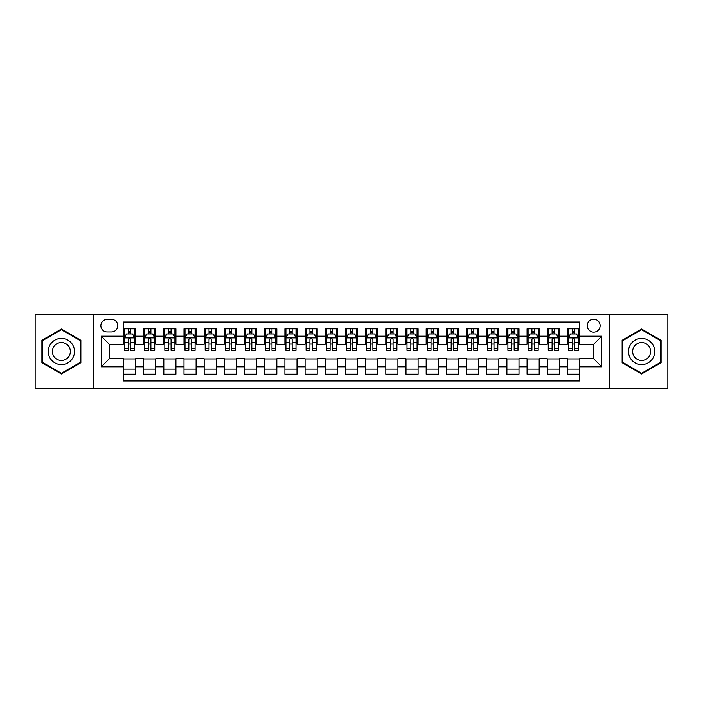 <?xml version="1.0" encoding="UTF-8"?>
<svg xmlns="http://www.w3.org/2000/svg" width="703" height="703" viewBox="0 0 703 703"><rect width="100%" height="100%" fill="white"/><g stroke="black" fill="none" stroke-linecap="round" stroke-linejoin="round"><path stroke-width="1.05" d="M593.684 319.206A6.459 6.459 0 0 0 587.225 325.665A6.459 6.459 0 0 0 593.684 332.124A6.459 6.459 0 0 0 600.142 325.665A6.459 6.459 0 0 0 593.684 319.206M609.826 388.838L667.85 388.838L667.85 314.162L609.826 314.162L609.826 388.838L93.174 388.838L93.174 314.162L35.15 314.162L35.15 388.838L93.174 388.838M579.553 328.793L567.444 328.793L567.444 336.166L559.377 336.166L559.377 344.233L567.444 344.233L567.444 336.166M559.377 336.166L559.377 328.793L547.268 328.793L547.268 336.166L539.192 336.166L539.192 344.233L547.268 344.233L547.268 336.166M539.192 336.166L539.192 328.793L527.083 328.793L527.083 336.166L519.007 336.166L519.007 344.233L527.083 344.233L527.083 336.166M519.007 336.166L519.007 328.793L506.898 328.793L506.898 336.166L498.831 336.166L498.831 344.233L506.898 344.233L506.898 336.166M498.831 336.166L498.831 328.793L486.722 328.793L486.722 336.166L478.646 336.166L478.646 344.233L486.722 344.233L486.722 336.166M478.646 336.166L478.646 328.793L466.537 328.793L466.537 336.166L458.461 336.166L458.461 344.233L466.537 344.233L466.537 336.166M458.461 336.166L458.461 328.793L446.352 328.793L446.352 336.166L438.285 336.166L438.285 344.233L446.352 344.233L446.352 336.166M438.285 336.166L438.285 328.793L426.176 328.793L426.176 336.166L418.1 336.166L418.1 344.233L426.176 344.233L426.176 336.166M418.1 336.166L418.1 328.793L405.991 328.793L405.991 336.166L397.916 336.166L397.916 344.233L405.991 344.233L405.991 336.166M397.916 336.166L397.916 328.793L385.806 328.793L385.806 336.166L377.739 336.166L377.739 344.233L385.806 344.233L385.806 336.166M377.739 336.166L377.739 328.793L365.63 328.793L365.63 336.166L357.555 336.166L357.555 344.233L365.63 344.233L365.63 336.166M357.555 336.166L357.555 328.793L345.445 328.793L345.445 336.166L337.37 336.166L337.37 344.233L345.445 344.233L345.445 336.166M337.37 336.166L337.37 328.793L325.261 328.793L325.261 336.166L317.194 336.166L317.194 344.233L325.261 344.233L325.261 336.166M317.194 336.166L317.194 328.793L305.084 328.793L305.084 336.166L297.009 336.166L297.009 344.233L305.084 344.233L305.084 336.166M297.009 336.166L297.009 328.793L284.9 328.793L284.9 336.166L276.824 336.166L276.824 344.233L284.9 344.233L284.9 336.166M276.824 336.166L276.824 328.793L264.715 328.793L264.715 336.166L256.648 336.166L256.648 344.233L264.715 344.233L264.715 336.166M256.648 336.166L256.648 328.793L244.539 328.793L244.539 336.166L236.463 336.166L236.463 344.233L244.539 344.233L244.539 336.166M236.463 336.166L236.463 328.793L224.354 328.793L224.354 336.166L216.278 336.166L216.278 344.233L224.354 344.233L224.354 336.166M216.278 336.166L216.278 328.793L204.169 328.793L204.169 336.166L196.102 336.166L196.102 344.233L204.169 344.233L204.169 336.166M196.102 336.166L196.102 328.793L183.993 328.793L183.993 336.166L175.917 336.166L175.917 344.233L183.993 344.233L183.993 336.166M175.917 336.166L175.917 328.793L163.808 328.793L163.808 336.166L155.732 336.166L155.732 344.233L163.808 344.233L163.808 336.166M155.732 336.166L155.732 328.793L143.623 328.793L143.623 344.233L135.556 344.233L135.556 328.793L123.447 328.793M123.447 374.207L135.556 374.207L135.556 358.767L143.623 358.767L143.623 374.207L155.732 374.207L155.732 358.767L163.808 358.767L163.808 366.834L155.732 366.834M163.808 366.834L163.808 374.207L175.917 374.207L175.917 358.767L183.993 358.767L183.993 366.834L175.917 366.834M183.993 366.834L183.993 374.207L196.102 374.207L196.102 358.767L204.169 358.767L204.169 366.834L196.102 366.834M204.169 366.834L204.169 374.207L216.278 374.207L216.278 358.767L224.354 358.767L224.354 366.834L216.278 366.834M224.354 366.834L224.354 374.207L236.463 374.207L236.463 358.767L244.539 358.767L244.539 366.834L236.463 366.834M244.539 366.834L244.539 374.207L256.648 374.207L256.648 358.767L264.715 358.767L264.715 366.834L256.648 366.834M264.715 366.834L264.715 374.207L276.824 374.207L276.824 358.767L284.9 358.767L284.9 366.834L276.824 366.834M284.9 366.834L284.9 374.207L297.009 374.207L297.009 358.767L305.084 358.767L305.084 366.834L297.009 366.834M305.084 366.834L305.084 374.207L317.194 374.207L317.194 358.767L325.261 358.767L325.261 366.834L317.194 366.834M325.261 366.834L325.261 374.207L337.37 374.207L337.37 358.767L345.445 358.767L345.445 366.834L337.37 366.834M345.445 366.834L345.445 374.207L357.555 374.207L357.555 358.767L365.63 358.767L365.63 366.834L357.555 366.834M365.63 366.834L365.63 374.207L377.739 374.207L377.739 358.767L385.806 358.767L385.806 366.834L377.739 366.834M385.806 366.834L385.806 374.207L397.916 374.207L397.916 358.767L405.991 358.767L405.991 366.834L397.916 366.834M405.991 366.834L405.991 374.207L418.1 374.207L418.1 358.767L426.176 358.767L426.176 366.834L418.1 366.834M426.176 366.834L426.176 374.207L438.285 374.207L438.285 358.767L446.352 358.767L446.352 366.834L438.285 366.834M446.352 366.834L446.352 374.207L458.461 374.207L458.461 358.767L466.537 358.767L466.537 366.834L458.461 366.834M466.537 366.834L466.537 374.207L478.646 374.207L478.646 358.767L486.722 358.767L486.722 366.834L478.646 366.834M486.722 366.834L486.722 374.207L498.831 374.207L498.831 358.767L506.898 358.767L506.898 366.834L498.831 366.834M506.898 366.834L506.898 374.207L519.007 374.207L519.007 358.767L527.083 358.767L527.083 366.834L519.007 366.834M527.083 366.834L527.083 374.207L539.192 374.207L539.192 358.767L547.268 358.767L547.268 366.834L539.192 366.834M547.268 366.834L547.268 374.207L559.377 374.207L559.377 358.767L567.444 358.767L567.444 366.834L559.377 366.834M107.102 331.921L111.54 331.921A6.257 6.257 0 0 0 117.796 325.665A6.257 6.257 0 0 0 111.54 319.408L107.102 319.408A6.257 6.257 0 0 0 100.845 325.665A6.257 6.257 0 0 0 107.102 331.921M609.826 314.162L93.174 314.162M579.553 336.166L579.553 322.036L123.447 322.036L123.447 344.233L109.317 344.233L109.317 358.767L123.447 358.767L123.447 380.964L579.553 380.964L579.553 358.767L593.684 358.767L593.684 344.233L579.553 344.233L579.553 336.166L601.75 336.166L601.75 366.834L579.553 366.834M123.447 366.834L101.25 366.834L101.25 336.166L123.447 336.166M567.444 366.834L567.444 374.207L579.553 374.207M123.447 333.837L124.457 333.837M128.289 333.837L130.714 333.837M134.545 333.837L135.556 333.837M123.447 344.031L124.457 344.031M128.289 344.031L130.714 344.031M134.545 344.031L135.556 344.031M123.447 358.969L135.556 358.969M123.447 369.163L135.556 369.163M143.623 344.031L144.633 344.031M148.474 344.031L150.89 344.031M154.73 344.031L155.732 344.031M143.623 333.837L144.633 333.837M148.474 333.837L150.89 333.837M154.73 333.837L155.732 333.837M143.623 358.969L155.732 358.969M143.623 369.163L155.732 369.163M163.808 358.969L175.917 358.969M163.808 369.163L175.917 369.163M163.808 333.837L164.818 333.837M168.65 333.837L171.075 333.837M174.906 333.837L175.917 333.837M163.808 344.031L164.818 344.031M168.65 344.031L171.075 344.031M174.906 344.031L175.917 344.031M183.993 358.969L196.102 358.969M183.993 369.163L196.102 369.163M183.993 333.837L185.003 333.837M188.835 333.837L191.26 333.837M195.091 333.837L196.102 333.837M183.993 344.031L185.003 344.031M188.835 344.031L191.26 344.031M195.091 344.031L196.102 344.031M204.169 358.969L216.278 358.969M204.169 369.163L216.278 369.163M204.169 333.837L205.179 333.837M209.019 333.837L211.436 333.837M215.276 333.837L216.278 333.837M204.169 344.031L205.179 344.031M209.019 344.031L211.436 344.031M215.276 344.031L216.278 344.031M224.354 358.969L236.463 358.969M224.354 369.163L236.463 369.163M224.354 333.837L225.364 333.837M229.196 333.837L231.621 333.837M235.452 333.837L236.463 333.837M224.354 344.031L225.364 344.031M229.196 344.031L231.621 344.031M235.452 344.031L236.463 344.031M244.539 358.969L256.648 358.969M244.539 369.163L256.648 369.163M244.539 333.837L245.549 333.837M249.38 333.837L251.806 333.837M255.637 333.837L256.648 333.837M244.539 344.031L245.549 344.031M249.38 344.031L251.806 344.031M255.637 344.031L256.648 344.031M264.715 358.969L276.824 358.969M264.715 369.163L276.824 369.163M264.715 333.837L265.725 333.837M269.565 333.837L271.982 333.837M275.822 333.837L276.824 333.837M264.715 344.031L265.725 344.031M269.565 344.031L271.982 344.031M275.822 344.031L276.824 344.031M284.9 358.969L297.009 358.969M284.9 369.163L297.009 369.163M284.9 333.837L285.91 333.837M289.741 333.837L292.167 333.837M295.998 333.837L297.009 333.837M284.9 344.031L285.91 344.031M289.741 344.031L292.167 344.031M295.998 344.031L297.009 344.031M305.084 358.969L317.194 358.969M305.084 369.163L317.194 369.163M305.084 333.837L306.095 333.837M309.926 333.837L312.343 333.837M316.183 333.837L317.194 333.837M305.084 344.031L306.095 344.031M309.926 344.031L312.343 344.031M316.183 344.031L317.194 344.031M325.261 358.969L337.37 358.969M325.261 369.163L337.37 369.163M325.261 333.837L326.271 333.837M330.111 333.837L332.528 333.837M336.368 333.837L337.37 333.837M325.261 344.031L326.271 344.031M330.111 344.031L332.528 344.031M336.368 344.031L337.37 344.031M345.445 358.969L357.555 358.969M345.445 369.163L357.555 369.163M345.445 333.837L346.456 333.837M350.287 333.837L352.713 333.837M356.544 333.837L357.555 333.837M345.445 344.031L346.456 344.031M350.287 344.031L352.713 344.031M356.544 344.031L357.555 344.031M365.63 358.969L377.739 358.969M365.63 369.163L377.739 369.163M365.63 333.837L366.632 333.837M370.472 333.837L372.889 333.837M376.729 333.837L377.739 333.837M365.63 344.031L366.632 344.031M370.472 344.031L372.889 344.031M376.729 344.031L377.739 344.031M385.806 358.969L397.916 358.969M385.806 369.163L397.916 369.163M385.806 333.837L386.817 333.837M390.657 333.837L393.074 333.837M396.905 333.837L397.916 333.837M385.806 344.031L386.817 344.031M390.657 344.031L393.074 344.031M396.905 344.031L397.916 344.031M405.991 358.969L418.1 358.969M405.991 369.163L418.1 369.163M405.991 333.837L407.002 333.837M410.833 333.837L413.259 333.837M417.09 333.837L418.1 333.837M405.991 344.031L407.002 344.031M410.833 344.031L413.259 344.031M417.09 344.031L418.1 344.031M426.176 358.969L438.285 358.969M426.176 369.163L438.285 369.163M426.176 333.837L427.178 333.837M431.018 333.837L433.435 333.837M437.275 333.837L438.285 333.837M426.176 344.031L427.178 344.031M431.018 344.031L433.435 344.031M437.275 344.031L438.285 344.031M446.352 358.969L458.461 358.969M446.352 369.163L458.461 369.163M446.352 333.837L447.363 333.837M451.194 333.837L453.62 333.837M457.451 333.837L458.461 333.837M446.352 344.031L447.363 344.031M451.194 344.031L453.62 344.031M457.451 344.031L458.461 344.031M466.537 358.969L478.646 358.969M466.537 369.163L478.646 369.163M466.537 333.837L467.548 333.837M471.379 333.837L473.804 333.837M477.636 333.837L478.646 333.837M466.537 344.031L467.548 344.031M471.379 344.031L473.804 344.031M477.636 344.031L478.646 344.031M486.722 358.969L498.831 358.969M486.722 369.163L498.831 369.163M486.722 333.837L487.724 333.837M491.564 333.837L493.981 333.837M497.821 333.837L498.831 333.837M486.722 344.031L487.724 344.031M491.564 344.031L493.981 344.031M497.821 344.031L498.831 344.031M506.898 358.969L519.007 358.969M506.898 369.163L519.007 369.163M506.898 333.837L507.909 333.837M511.74 333.837L514.165 333.837M517.997 333.837L519.007 333.837M506.898 344.031L507.909 344.031M511.74 344.031L514.165 344.031M517.997 344.031L519.007 344.031M527.083 358.969L539.192 358.969M527.083 369.163L539.192 369.163M527.083 333.837L528.094 333.837M531.925 333.837L534.35 333.837M538.182 333.837L539.192 333.837M527.083 344.031L528.094 344.031M531.925 344.031L534.35 344.031M538.182 344.031L539.192 344.031M547.268 358.969L559.377 358.969M547.268 369.163L559.377 369.163M547.268 333.837L548.27 333.837M552.11 333.837L554.526 333.837M558.367 333.837L559.377 333.837M547.268 344.031L548.27 344.031M552.11 344.031L554.526 344.031M558.367 344.031L559.377 344.031M567.444 358.969L579.553 358.969M567.444 369.163L579.553 369.163M567.444 333.837L568.455 333.837M572.286 333.837L574.711 333.837M578.543 333.837L579.553 333.837M567.444 344.031L568.455 344.031M572.286 344.031L574.711 344.031M578.543 344.031L579.553 344.031M109.317 344.233L101.25 336.166M109.317 358.767L101.25 366.834M601.75 336.166L593.684 344.233M601.75 366.834L593.684 358.767M61.389 373.987L80.863 362.748L80.863 340.252L61.389 329.013L41.908 340.252L41.908 362.748L61.389 373.987M661.092 340.252L641.611 329.013L622.137 340.252L622.137 362.748L641.611 373.987L661.092 362.748L661.092 340.252M130.714 331.421L128.289 331.421M134.545 348.644L130.714 348.644L130.714 350.287L134.545 350.287L134.545 337.976L132.524 333.943L126.47 333.943L124.457 337.976L124.457 350.287L128.289 350.287L128.289 348.644L124.457 348.644M124.457 337.976L124.457 328.793M134.545 337.976L134.545 328.793M128.289 333.943L128.289 328.793M130.714 328.793L130.714 333.943M130.714 348.644L130.714 339.487C129.906 337.941 129.097 337.941 128.289 339.487L128.289 348.644M61.389 338.38A13.12 13.12 0 0 0 48.27 351.5A13.12 13.12 0 0 0 61.389 364.62A13.12 13.12 0 0 0 74.5 351.5A13.12 13.12 0 0 0 61.389 338.38M61.389 342.519A8.981 8.981 0 0 0 52.409 351.5A8.981 8.981 0 0 0 61.389 360.481A8.981 8.981 0 0 0 70.37 351.5A8.981 8.981 0 0 0 61.389 342.519M80.256 362.397L61.389 373.293L42.514 362.397L42.514 340.604L61.389 329.707L80.256 340.604L80.256 362.397M630.257 344.945A13.12 13.12 0 0 0 635.055 362.862A13.12 13.12 0 0 0 652.973 358.055A13.12 13.12 0 0 0 648.175 340.138A13.12 13.12 0 0 0 630.257 344.945M633.834 347.01A8.981 8.981 0 0 0 637.12 359.277A8.981 8.981 0 0 0 649.387 355.99A8.981 8.981 0 0 0 646.101 343.723A8.981 8.981 0 0 0 633.834 347.01M660.486 340.604L660.486 362.397L641.611 373.293L622.744 362.397L622.744 340.604L641.611 329.707L660.486 340.604M150.89 331.421L148.474 331.421M154.73 348.644L150.89 348.644L150.89 350.287L154.73 350.287L154.73 337.976L152.709 333.943L146.655 333.943L144.633 337.976L144.633 350.287L148.474 350.287L148.474 348.644L144.633 348.644M144.633 337.976L144.633 328.793M154.73 337.976L154.73 328.793M148.474 333.943L148.474 328.793M150.89 328.793L150.89 333.943M150.89 348.644L150.89 339.487C150.091 337.941 149.282 337.941 148.474 339.487L148.474 348.644M171.075 331.421L168.65 331.421M174.906 348.644L171.075 348.644L171.075 350.287L174.906 350.287L174.906 337.976L172.894 333.943L166.839 333.943L164.818 337.976L164.818 350.287L168.65 350.287L168.65 348.644L164.818 348.644M164.818 337.976L164.818 328.793M174.906 337.976L174.906 328.793M168.65 333.943L168.65 328.793M171.075 328.793L171.075 333.943M171.075 348.644L171.075 339.487C170.267 337.941 169.458 337.941 168.65 339.487L168.65 348.644M191.26 331.421L188.835 331.421M195.091 348.644L191.26 348.644L191.26 350.287L195.091 350.287L195.091 337.976L193.07 333.943L187.016 333.943L185.003 337.976L185.003 350.287L188.835 350.287L188.835 348.644L185.003 348.644M185.003 337.976L185.003 328.793M195.091 337.976L195.091 328.793M188.835 333.943L188.835 328.793M191.26 328.793L191.26 333.943M191.26 348.644L191.26 339.487C190.451 337.941 189.643 337.941 188.835 339.487L188.835 348.644M211.436 331.421L209.019 331.421M215.276 348.644L211.436 348.644L211.436 350.287L215.276 350.287L215.276 337.976L213.255 333.943L207.2 333.943L205.179 337.976L205.179 350.287L209.019 350.287L209.019 348.644L205.179 348.644M205.179 337.976L205.179 328.793M215.276 337.976L215.276 328.793M209.019 333.943L209.019 328.793M211.436 328.793L211.436 333.943M211.436 348.644L211.436 339.487C210.636 337.941 209.828 337.941 209.019 339.487L209.019 348.644M231.621 331.421L229.196 331.421M235.452 348.644L231.621 348.644L231.621 350.287L235.452 350.287L235.452 337.976L233.44 333.943L227.385 333.943L225.364 337.976L225.364 350.287L229.196 350.287L229.196 348.644L225.364 348.644M225.364 337.976L225.364 328.793M235.452 337.976L235.452 328.793M229.196 333.943L229.196 328.793M231.621 328.793L231.621 333.943M231.621 348.644L231.621 339.487C230.812 337.941 230.004 337.941 229.196 339.487L229.196 348.644M251.806 331.421L249.38 331.421M255.637 348.644L251.806 348.644L251.806 350.287L255.637 350.287L255.637 337.976L253.616 333.943L247.561 333.943L245.549 337.976L245.549 350.287L249.38 350.287L249.38 348.644L245.549 348.644M245.549 337.976L245.549 328.793M255.637 337.976L255.637 328.793M249.38 333.943L249.38 328.793M251.806 328.793L251.806 333.943M251.806 348.644L251.806 339.487C250.997 337.941 250.189 337.941 249.38 339.487L249.38 348.644M271.982 331.421L269.565 331.421M275.822 348.644L271.982 348.644L271.982 350.287L275.822 350.287L275.822 337.976L273.801 333.943L267.746 333.943L265.725 337.976L265.725 350.287L269.565 350.287L269.565 348.644L265.725 348.644M265.725 337.976L265.725 328.793M275.822 337.976L275.822 328.793M269.565 333.943L269.565 328.793M271.982 328.793L271.982 333.943M271.982 348.644L271.982 339.487C271.173 337.941 270.374 337.941 269.565 339.487L269.565 348.644M292.167 331.421L289.741 331.421M295.998 348.644L292.167 348.644L292.167 350.287L295.998 350.287L295.998 337.976L293.986 333.943L287.931 333.943L285.91 337.976L285.91 350.287L289.741 350.287L289.741 348.644L285.91 348.644M285.91 337.976L285.91 328.793M295.998 337.976L295.998 328.793M289.741 333.943L289.741 328.793M292.167 328.793L292.167 333.943M292.167 348.644L292.167 339.487C291.358 337.941 290.55 337.941 289.741 339.487L289.741 348.644M312.343 331.421L309.926 331.421M316.183 348.644L312.343 348.644L312.343 350.287L316.183 350.287L316.183 337.976L314.162 333.943L308.107 333.943L306.095 337.976L306.095 350.287L309.926 350.287L309.926 348.644L306.095 348.644M306.095 337.976L306.095 328.793M316.183 337.976L316.183 328.793M309.926 333.943L309.926 328.793M312.343 328.793L312.343 333.943M312.343 348.644L312.343 339.487C311.543 337.941 310.735 337.941 309.926 339.487L309.926 348.644M332.528 331.421L330.111 331.421M336.368 348.644L332.528 348.644L332.528 350.287L336.368 350.287L336.368 337.976L334.347 333.943L328.292 333.943L326.271 337.976L326.271 350.287L330.111 350.287L330.111 348.644L326.271 348.644M326.271 337.976L326.271 328.793M336.368 337.976L336.368 328.793M330.111 333.943L330.111 328.793M332.528 328.793L332.528 333.943M332.528 348.644L332.528 339.487C331.719 337.941 330.92 337.941 330.111 339.487L330.111 348.644M352.713 331.421L350.287 331.421M356.544 348.644L352.713 348.644L352.713 350.287L356.544 350.287L356.544 337.976L354.523 333.943L348.477 333.943L346.456 337.976L346.456 350.287L350.287 350.287L350.287 348.644L346.456 348.644M346.456 337.976L346.456 328.793M356.544 337.976L356.544 328.793M350.287 333.943L350.287 328.793M352.713 328.793L352.713 333.943M352.713 348.644L352.713 339.487C351.904 337.941 351.096 337.941 350.287 339.487L350.287 348.644M372.889 331.421L370.472 331.421M376.729 348.644L372.889 348.644L372.889 350.287L376.729 350.287L376.729 337.976L374.708 333.943L368.653 333.943L366.632 337.976L366.632 350.287L370.472 350.287L370.472 348.644L366.632 348.644M366.632 337.976L366.632 328.793M376.729 337.976L376.729 328.793M370.472 333.943L370.472 328.793M372.889 328.793L372.889 333.943M372.889 348.644L372.889 339.487C372.089 337.941 371.281 337.941 370.472 339.487L370.472 348.644M393.074 331.421L390.657 331.421M396.905 348.644L393.074 348.644L393.074 350.287L396.905 350.287L396.905 337.976L394.893 333.943L388.838 333.943L386.817 337.976L386.817 350.287L390.657 350.287L390.657 348.644L386.817 348.644M386.817 337.976L386.817 328.793M396.905 337.976L396.905 328.793M390.657 333.943L390.657 328.793M393.074 328.793L393.074 333.943M393.074 348.644L393.074 339.487C392.265 337.941 391.457 337.941 390.657 339.487L390.657 348.644M413.259 331.421L410.833 331.421M417.09 348.644L413.259 348.644L413.259 350.287L417.09 350.287L417.09 337.976L415.069 333.943L409.014 333.943L407.002 337.976L407.002 350.287L410.833 350.287L410.833 348.644L407.002 348.644M407.002 337.976L407.002 328.793M417.09 337.976L417.09 328.793M410.833 333.943L410.833 328.793M413.259 328.793L413.259 333.943M413.259 348.644L413.259 339.487C412.45 337.941 411.642 337.941 410.833 339.487L410.833 348.644M433.435 331.421L431.018 331.421M437.275 348.644L433.435 348.644L433.435 350.287L437.275 350.287L437.275 337.976L435.254 333.943L429.199 333.943L427.178 337.976L427.178 350.287L431.018 350.287L431.018 348.644L427.178 348.644M427.178 337.976L427.178 328.793M437.275 337.976L437.275 328.793M431.018 333.943L431.018 328.793M433.435 328.793L433.435 333.943M433.435 348.644L433.435 339.487C432.635 337.941 431.827 337.941 431.018 339.487L431.018 348.644M453.62 331.421L451.194 331.421M457.451 348.644L453.62 348.644L453.62 350.287L457.451 350.287L457.451 337.976L455.439 333.943L449.384 333.943L447.363 337.976L447.363 350.287L451.194 350.287L451.194 348.644L447.363 348.644M447.363 337.976L447.363 328.793M457.451 337.976L457.451 328.793M451.194 333.943L451.194 328.793M453.62 328.793L453.62 333.943M453.62 348.644L453.62 339.487C452.811 337.941 452.003 337.941 451.194 339.487L451.194 348.644M473.804 331.421L471.379 331.421M477.636 348.644L473.804 348.644L473.804 350.287L477.636 350.287L477.636 337.976L475.615 333.943L469.56 333.943L467.548 337.976L467.548 350.287L471.379 350.287L471.379 348.644L467.548 348.644M467.548 337.976L467.548 328.793M477.636 337.976L477.636 328.793M471.379 333.943L471.379 328.793M473.804 328.793L473.804 333.943M473.804 348.644L473.804 339.487C472.996 337.941 472.188 337.941 471.379 339.487L471.379 348.644M493.981 331.421L491.564 331.421M497.821 348.644L493.981 348.644L493.981 350.287L497.821 350.287L497.821 337.976L495.8 333.943L489.745 333.943L487.724 337.976L487.724 350.287L491.564 350.287L491.564 348.644L487.724 348.644M487.724 337.976L487.724 328.793M497.821 337.976L497.821 328.793M491.564 333.943L491.564 328.793M493.981 328.793L493.981 333.943M493.981 348.644L493.981 339.487C493.181 337.941 492.372 337.941 491.564 339.487L491.564 348.644M514.165 331.421L511.74 331.421M517.997 348.644L514.165 348.644L514.165 350.287L517.997 350.287L517.997 337.976L515.984 333.943L509.93 333.943L507.909 337.976L507.909 350.287L511.74 350.287L511.74 348.644L507.909 348.644M507.909 337.976L507.909 328.793M517.997 337.976L517.997 328.793M511.74 333.943L511.74 328.793M514.165 328.793L514.165 333.943M514.165 348.644L514.165 339.487C513.357 337.941 512.549 337.941 511.74 339.487L511.74 348.644M534.35 331.421L531.925 331.421M538.182 348.644L534.35 348.644L534.35 350.287L538.182 350.287L538.182 337.976L536.161 333.943L530.106 333.943L528.094 337.976L528.094 350.287L531.925 350.287L531.925 348.644L528.094 348.644M528.094 337.976L528.094 328.793M538.182 337.976L538.182 328.793M531.925 333.943L531.925 328.793M534.35 328.793L534.35 333.943M534.35 348.644L534.35 339.487C533.542 337.941 532.733 337.941 531.925 339.487L531.925 348.644M554.526 331.421L552.11 331.421M558.367 348.644L554.526 348.644L554.526 350.287L558.367 350.287L558.367 337.976L556.345 333.943L550.291 333.943L548.27 337.976L548.27 350.287L552.11 350.287L552.11 348.644L548.27 348.644M548.27 337.976L548.27 328.793M558.367 337.976L558.367 328.793M552.11 333.943L552.11 328.793M554.526 328.793L554.526 333.943M554.526 348.644L554.526 339.487C553.727 337.941 552.918 337.941 552.11 339.487L552.11 348.644M574.711 331.421L572.286 331.421M578.543 348.644L574.711 348.644L574.711 350.287L578.543 350.287L578.543 337.976L576.53 333.943L570.476 333.943L568.455 337.976L568.455 350.287L572.286 350.287L572.286 348.644L568.455 348.644M568.455 337.976L568.455 328.793M578.543 337.976L578.543 328.793M572.286 333.943L572.286 328.793M574.711 328.793L574.711 333.943M574.711 348.644L574.711 339.487C573.903 337.941 573.094 337.941 572.286 339.487L572.286 348.644M143.623 366.834L135.556 366.834M143.623 336.166L135.556 336.166M134.493 337.879L124.501 337.879M124.457 335.05L125.916 335.05M133.087 335.05L134.545 335.05M128.289 342.66L124.457 342.66M134.545 342.66L130.714 342.66M130.714 332.704L128.289 332.704M154.678 337.879L144.686 337.879M144.633 335.05L146.101 335.05M153.263 335.05L154.73 335.05M148.474 342.66L144.633 342.66M154.73 342.66L150.89 342.66M150.89 332.704L148.474 332.704M174.862 337.879L164.871 337.879M164.818 335.05L166.277 335.05M173.448 335.05L174.906 335.05M168.65 342.66L164.818 342.66M174.906 342.66L171.075 342.66M171.075 332.704L168.65 332.704M195.039 337.879L185.047 337.879M185.003 335.05L186.462 335.05M193.624 335.05L195.091 335.05M188.835 342.66L185.003 342.66M195.091 342.66L191.26 342.66M191.26 332.704L188.835 332.704M215.223 337.879L205.232 337.879M205.179 335.05L206.647 335.05M213.809 335.05L215.276 335.05M209.019 342.66L205.179 342.66M215.276 342.66L211.436 342.66M211.436 332.704L209.019 332.704M235.408 337.879L225.417 337.879M225.364 335.05L226.823 335.05M233.994 335.05L235.452 335.05M229.196 342.66L225.364 342.66M235.452 342.66L231.621 342.66M231.621 332.704L229.196 332.704M255.584 337.879L245.593 337.879M245.549 335.05L247.008 335.05M254.17 335.05L255.637 335.05M249.38 342.66L245.549 342.66M255.637 342.66L251.806 342.66M251.806 332.704L249.38 332.704M275.769 337.879L265.778 337.879M265.725 335.05L267.193 335.05M274.355 335.05L275.822 335.05M269.565 342.66L265.725 342.66M275.822 342.66L271.982 342.66M271.982 332.704L269.565 332.704M295.945 337.879L285.963 337.879M285.91 335.05L287.369 335.05M294.539 335.05L295.998 335.05M289.741 342.66L285.91 342.66M295.998 342.66L292.167 342.66M292.167 332.704L289.741 332.704M316.13 337.879L306.139 337.879M306.095 335.05L307.554 335.05M314.716 335.05L316.183 335.05M309.926 342.66L306.095 342.66M316.183 342.66L312.343 342.66M312.343 332.704L309.926 332.704M336.315 337.879L326.324 337.879M326.271 335.05L327.739 335.05M334.9 335.05L336.368 335.05M330.111 342.66L326.271 342.66M336.368 342.66L332.528 342.66M332.528 332.704L330.111 332.704M356.491 337.879L346.509 337.879M346.456 335.05L347.915 335.05M355.085 335.05L356.544 335.05M350.287 342.66L346.456 342.66M356.544 342.66L352.713 342.66M352.713 332.704L350.287 332.704M376.676 337.879L366.685 337.879M366.632 335.05L368.1 335.05M375.261 335.05L376.729 335.05M370.472 342.66L366.632 342.66M376.729 342.66L372.889 342.66M372.889 332.704L370.472 332.704M396.861 337.879L386.87 337.879M386.817 335.05L388.284 335.05M395.446 335.05L396.905 335.05M390.657 342.66L386.817 342.66M396.905 342.66L393.074 342.66M393.074 332.704L390.657 332.704M417.037 337.879L407.055 337.879M407.002 335.05L408.461 335.05M415.631 335.05L417.09 335.05M410.833 342.66L407.002 342.66M417.09 342.66L413.259 342.66M413.259 332.704L410.833 332.704M437.222 337.879L427.231 337.879M427.178 335.05L428.645 335.05M435.807 335.05L437.275 335.05M431.018 342.66L427.178 342.66M437.275 342.66L433.435 342.66M433.435 332.704L431.018 332.704M457.407 337.879L447.416 337.879M447.363 335.05L448.83 335.05M455.992 335.05L457.451 335.05M451.194 342.66L447.363 342.66M457.451 342.66L453.62 342.66M453.62 332.704L451.194 332.704M477.583 337.879L467.592 337.879M467.548 335.05L469.006 335.05M476.177 335.05L477.636 335.05M471.379 342.66L467.548 342.66M477.636 342.66L473.804 342.66M473.804 332.704L471.379 332.704M497.768 337.879L487.777 337.879M487.724 335.05L489.191 335.05M496.353 335.05L497.821 335.05M491.564 342.66L487.724 342.66M497.821 342.66L493.981 342.66M493.981 332.704L491.564 332.704M517.953 337.879L507.961 337.879M507.909 335.05L509.376 335.05M516.538 335.05L517.997 335.05M511.74 342.66L507.909 342.66M517.997 342.66L514.165 342.66M514.165 332.704L511.74 332.704M538.129 337.879L528.138 337.879M528.094 335.05L529.552 335.05M536.723 335.05L538.182 335.05M531.925 342.66L528.094 342.66M538.182 342.66L534.35 342.66M534.35 332.704L531.925 332.704M558.314 337.879L548.322 337.879M548.27 335.05L549.737 335.05M556.899 335.05L558.367 335.05M552.11 342.66L548.27 342.66M558.367 342.66L554.526 342.66M554.526 332.704L552.11 332.704M578.499 337.879L568.507 337.879M568.455 335.05L569.913 335.05M577.084 335.05L578.543 335.05M572.286 342.66L568.455 342.66M578.543 342.66L574.711 342.66M574.711 332.704L572.286 332.704"/></g></svg>
